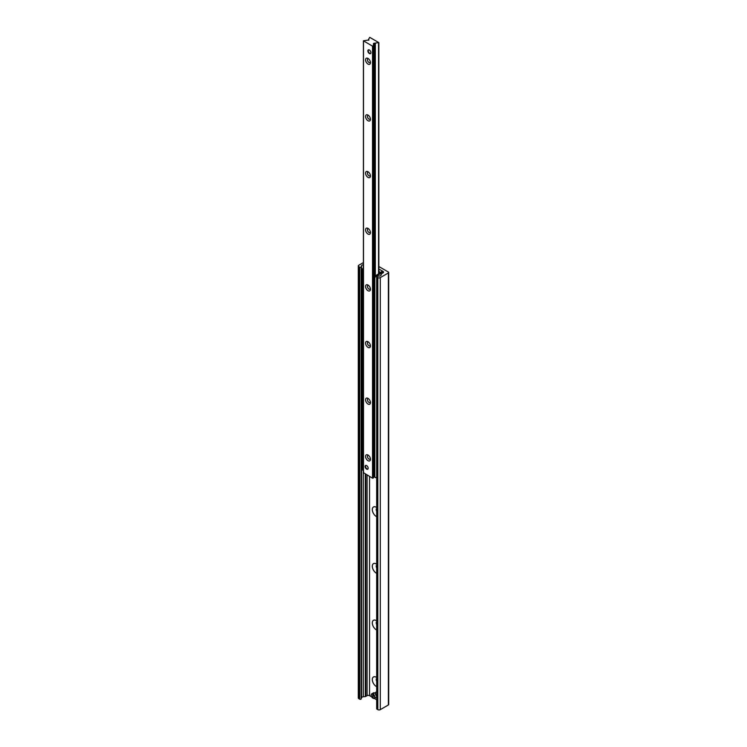 <?xml version="1.0" encoding="UTF-8"?>
<svg xmlns="http://www.w3.org/2000/svg" width="747" height="747" viewBox="0 0 747 747"><rect width="100%" height="100%" fill="white"/><g stroke="black" fill="none" stroke-linecap="round" stroke-linejoin="round"><path stroke-width="1.12" d="M376.675 516.681A5.64 3.259 60 0 1 376.292 516.476A5.64 3.259 60 0 1 372.305 509.575A5.64 3.259 60 0 1 376.292 507.269A5.64 3.259 60 0 1 376.675 507.512M376.675 508.362A2.867 1.653 -120 0 0 376.675 511.293M376.675 508.464A2.867 1.653 -120 0 0 376.675 510.771M376.675 573.341A5.64 3.259 60 0 1 376.292 573.136A5.64 3.259 60 0 1 372.305 566.235A5.64 3.259 60 0 1 376.292 563.929A5.64 3.259 60 0 1 376.675 564.172M376.675 565.021A2.867 1.653 -120 0 0 376.675 567.953M376.675 565.124A2.867 1.653 -120 0 0 376.675 567.431M376.675 629.992A5.64 3.259 60 0 1 376.292 629.796A5.64 3.259 60 0 1 372.305 622.886A5.64 3.259 60 0 1 376.292 620.589A5.64 3.259 60 0 1 376.675 620.832M376.675 621.681A2.867 1.653 -120 0 0 376.675 624.613M376.675 621.784A2.867 1.653 -120 0 0 376.675 624.09M376.675 686.652A5.64 3.259 60 0 1 376.292 686.456A5.64 3.259 60 0 1 372.305 679.546A5.64 3.259 60 0 1 376.292 677.249A5.64 3.259 60 0 1 376.675 677.492M376.675 678.341A2.867 1.653 -120 0 0 376.675 681.273M376.675 678.444A2.867 1.653 -120 0 0 376.675 680.741M378.841 266.53L388.375 272.029A1.13 0.654 180 0 1 388.701 272.487A1.13 0.654 180 0 1 388.375 272.944L380.279 277.623A1.737 0.999 180 0 1 377.823 277.623L376.927 277.109A0.868 0.504 180 0 1 377.394 276.259L379.364 276.054A2.166 1.251 0 0 0 381.119 275.045L381.484 273.869A0.868 0.504 180 0 1 381.726 273.598L383.034 272.842A1.737 0.999 0 0 0 383.547 272.132A1.737 0.999 0 0 0 383.034 271.422L378.841 269.004M376.675 276.754L376.675 708.782A0.868 0.504 0 0 0 376.927 709.136L377.823 709.65A1.737 0.999 0 0 0 380.279 709.65L388.375 704.972A1.13 0.654 0 0 0 388.701 704.514L388.701 272.487M363.397 264.727L363.275 264.737A2.166 1.251 0 0 0 361.52 265.755L361.165 266.894A0.868 0.504 180 0 1 359.699 267.165L358.803 266.642A1.737 0.999 180 0 1 358.299 265.932L358.299 697.969A1.737 0.999 0 0 0 358.803 698.669L359.699 699.192A0.868 0.504 0 0 0 361.165 698.921L361.52 697.782A2.166 1.251 180 0 1 363.275 696.764L365.311 696.559A0.868 0.504 0 0 0 365.778 696.419L367.085 695.662A1.737 0.999 180 0 1 369.541 695.662L371.717 696.914M374.284 698.408L376.675 699.78M358.299 265.932A1.737 0.999 180 0 1 358.803 265.232L363.397 262.58M366.628 465.568A2.166 1.251 60 0 1 368.047 467.482A2.166 1.251 60 0 1 367.711 469.219A2.166 1.251 60 0 1 366.628 469.116A2.166 1.251 60 0 1 365.208 467.202A2.166 1.251 60 0 1 365.544 465.465A2.166 1.251 60 0 1 366.628 465.568M369.392 50.012A2.166 1.251 60 0 1 370.801 51.916A2.166 1.251 60 0 1 370.475 53.663A2.166 1.251 60 0 1 369.392 53.551A2.166 1.251 60 0 1 367.972 51.636A2.166 1.251 60 0 1 368.299 49.9A2.166 1.251 60 0 1 369.392 50.012M373.93 49.274L373.93 51.655M368.01 64.083A3.474 2.008 60 0 1 365.554 59.835A3.474 2.008 60 0 1 368.01 58.425A3.474 2.008 60 0 1 370.465 62.673A3.474 2.008 60 0 1 368.01 64.083M368.542 58.798A2.129 1.233 -120 0 0 367.888 58.864A2.129 1.233 -120 0 0 367.561 60.572A2.129 1.233 -120 0 0 368.953 62.449A2.129 1.233 -120 0 0 370.017 62.552A2.129 1.233 -120 0 0 370.4 62.02M368.01 120.743A3.474 2.008 60 0 1 365.554 116.495A3.474 2.008 60 0 1 368.01 115.075A3.474 2.008 60 0 1 370.465 119.333A3.474 2.008 60 0 1 368.01 120.743M368.542 115.449A2.129 1.233 -120 0 0 367.888 115.524A2.129 1.233 -120 0 0 367.561 117.232A2.129 1.233 -120 0 0 368.953 119.109A2.129 1.233 -120 0 0 370.017 119.212A2.129 1.233 -120 0 0 370.4 118.68M368.01 177.403A3.474 2.008 60 0 1 365.554 173.155A3.474 2.008 60 0 1 368.01 171.735A3.474 2.008 60 0 1 370.465 175.993A3.474 2.008 60 0 1 368.01 177.403M368.542 172.109A2.129 1.233 -120 0 0 367.888 172.184A2.129 1.233 -120 0 0 367.561 173.892A2.129 1.233 -120 0 0 368.953 175.769A2.129 1.233 -120 0 0 370.017 175.872A2.129 1.233 -120 0 0 370.4 175.34M368.01 234.063A3.474 2.008 60 0 1 365.554 229.815A3.474 2.008 60 0 1 368.01 228.395A3.474 2.008 60 0 1 370.465 232.644A3.474 2.008 60 0 1 368.01 234.063M368.542 228.769A2.129 1.233 -120 0 0 367.888 228.843A2.129 1.233 -120 0 0 367.561 230.552A2.129 1.233 -120 0 0 368.953 232.429A2.129 1.233 -120 0 0 370.017 232.532A2.129 1.233 -120 0 0 370.4 232M368.01 290.723A3.474 2.008 60 0 1 365.554 286.474A3.474 2.008 60 0 1 368.01 285.055A3.474 2.008 60 0 1 370.465 289.304A3.474 2.008 60 0 1 368.01 290.723M368.542 285.429A2.129 1.233 -120 0 0 367.888 285.494A2.129 1.233 -120 0 0 367.561 287.203A2.129 1.233 -120 0 0 368.953 289.089A2.129 1.233 -120 0 0 370.017 289.192A2.129 1.233 -120 0 0 370.4 288.659M368.01 347.383A3.474 2.008 60 0 1 365.554 343.134A3.474 2.008 60 0 1 368.01 341.715A3.474 2.008 60 0 1 370.465 345.964A3.474 2.008 60 0 1 368.01 347.383M368.542 342.089A2.129 1.233 -120 0 0 367.888 342.154A2.129 1.233 -120 0 0 367.561 343.863A2.129 1.233 -120 0 0 368.953 345.749A2.129 1.233 -120 0 0 370.017 345.852A2.129 1.233 -120 0 0 370.4 345.319M368.01 404.043A3.474 2.008 60 0 1 365.554 399.794A3.474 2.008 60 0 1 368.01 398.375A3.474 2.008 60 0 1 370.465 402.624A3.474 2.008 60 0 1 368.01 404.043M368.542 398.749A2.129 1.233 -120 0 0 367.888 398.814A2.129 1.233 -120 0 0 367.561 400.523A2.129 1.233 -120 0 0 368.953 402.409A2.129 1.233 -120 0 0 370.017 402.512A2.129 1.233 -120 0 0 370.4 401.979M368.01 460.703A3.474 2.008 60 0 1 365.554 456.454A3.474 2.008 60 0 1 368.01 455.035A3.474 2.008 60 0 1 370.465 459.284A3.474 2.008 60 0 1 368.01 460.703M368.542 455.409A2.129 1.233 -120 0 0 367.888 455.474A2.129 1.233 -120 0 0 367.561 457.183A2.129 1.233 -120 0 0 368.953 459.069A2.129 1.233 -120 0 0 370.017 459.172A2.129 1.233 -120 0 0 370.4 458.639M378.738 42.551L373.528 43.391L373.351 45.903L372.52 46.146L363.397 40.805L368.962 39.964L368.57 39.32L369.728 37.35L378.738 42.551M373.92 475.923L373.351 477.931L372.52 478.183L363.5 472.692M379.383 273.421L379.383 272.683L380.335 272.524M379.999 272.328L381.101 272.076A1.522 0.878 0 0 1 381.549 272.702L381.549 273.747M376.675 477.016L375.554 477.669L374.051 476.801L374.051 277.352L374.817 277.8L375.554 276.521L374.789 276.082L380.335 272.879M375.554 276.521L381.101 273.318A1.522 0.878 0 0 0 381.549 272.702M374.789 276.082L374.051 277.352M362.304 268.873L361.567 270.153L362.332 270.591L363.07 269.322L362.304 268.873L363.397 268.238M362.332 270.591L362.332 470.031L361.567 469.592L361.567 270.153M363.397 470.274L362.332 470.031M374.817 477.24L374.817 277.8M376.675 696.148A2.605 1.503 60 0 1 375.909 692.17A2.605 1.503 60 0 1 376.675 692.077M373.164 698.296L373.285 698.37A2.605 1.503 -120 0 0 374.34 698.38A2.605 1.503 -120 0 0 374.779 696.447A2.605 1.503 -120 0 0 373.285 694.159L373.164 694.374A2.428 1.401 60 0 1 374.63 697.184A2.428 1.401 60 0 1 373.164 698.296L373.164 694.374M373.164 697.875L372.669 698.015A2.428 1.401 60 0 1 371.194 695.205A2.428 1.401 60 0 1 372.669 694.094L373.285 693.589L373.771 693.87L373.285 694.159M372.79 693.879A2.605 1.503 -120 0 0 371.735 693.87L373.453 692.88A2.605 1.503 60 0 1 375.368 693.487M376.591 696.073A2.605 1.503 60 0 1 376.058 697.381L374.34 698.38M371.735 693.87A2.605 1.503 -120 0 0 371.194 695.065A2.605 1.503 -120 0 0 371.194 695.13M373.332 694.131A21.682 12.522 120 0 0 373.285 693.589M372.669 698.015L372.669 694.094M378.841 270.778A2.605 1.503 60 0 1 379.616 272.543M368.523 49.816A2.166 1.251 -120 0 0 368.252 50.665A2.166 1.251 -120 0 0 368.252 50.74M369.728 53.28A2.166 1.251 -120 0 0 369.784 53.317A2.166 1.251 -120 0 0 370.652 53.513M370.829 53.205A1.998 1.149 60 0 1 369.662 53.252A1.998 1.149 60 0 1 368.252 50.805A1.998 1.149 60 0 1 368.869 49.816M365.759 465.381A2.166 1.251 -120 0 0 365.488 466.231A2.166 1.251 -120 0 0 365.498 466.296M366.964 468.845A2.166 1.251 -120 0 0 367.029 468.883A2.166 1.251 -120 0 0 367.888 469.069M368.075 468.771A1.998 1.149 60 0 1 366.908 468.808A1.998 1.149 60 0 1 365.488 466.371A1.998 1.149 60 0 1 366.114 465.381M388.375 704.972L388.375 272.944M380.279 709.65L380.279 277.623M377.823 709.65L377.823 277.623M376.927 709.136L376.927 277.109M383.034 272.842L383.034 271.422M382.529 273.131L382.529 271.133L382.492 273.15M381.904 273.495L381.904 270.675M381.708 273.607L381.708 270.657M369.541 695.662L369.541 476.465M367.085 695.662L367.085 475.045M365.778 696.419L365.778 474.289M365.311 696.559L365.311 474.018M363.275 696.764L363.275 470.339M363.275 268.313L363.275 264.737M361.52 697.782L361.52 265.755M361.165 698.921L361.165 266.894M359.699 699.192L359.699 267.165M358.803 698.669L358.803 266.642M378.552 273.906L378.552 42.896M378.738 273.794L378.738 42.84M375.321 275.774L375.321 43.223M374.714 276.213L374.714 43.111M373.92 476.063L373.92 44.036M373.351 477.931L373.351 45.903M373.257 478.033L373.257 46.006M373.005 478.183L373.005 46.146M372.52 478.183L372.52 46.146M363.5 472.972L363.5 40.945M368.757 40.245L368.757 39.675M381.101 275.101L381.101 273.318M382.473 273.159L382.473 271.058M378.841 273.738L378.841 42.7M373.93 475.988L373.93 43.961M363.397 472.832L363.397 40.805M376.675 691.731L375.909 692.17"/></g></svg>
